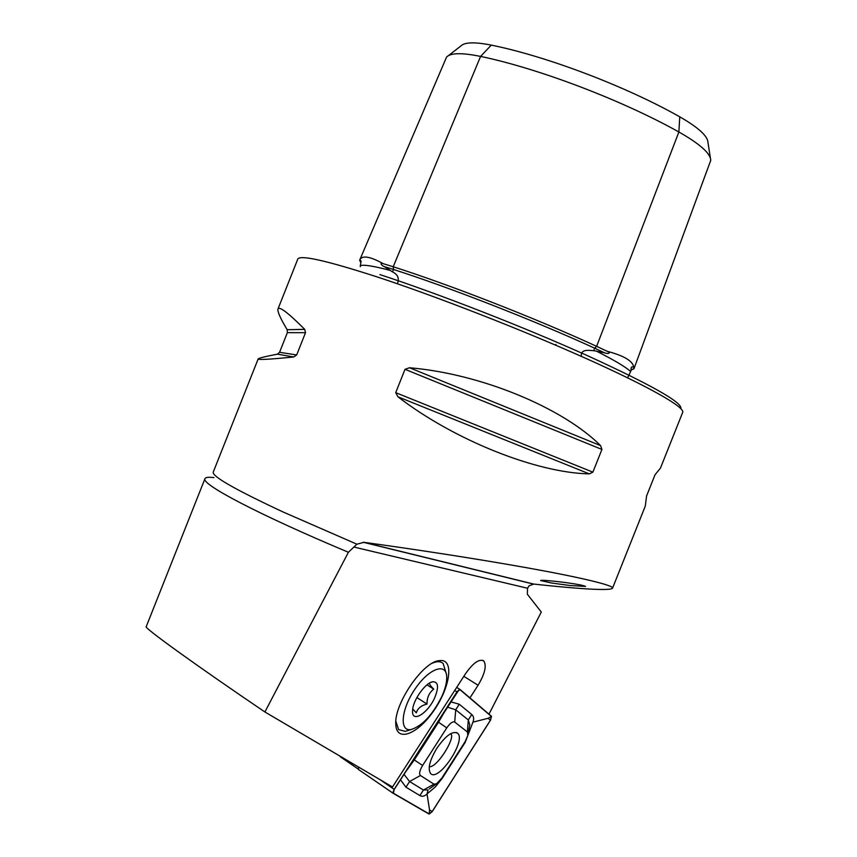 <?xml version="1.0" encoding="UTF-8"?>
<svg xmlns="http://www.w3.org/2000/svg" width="857" height="857" viewBox="0 0 857 857"><rect width="100%" height="100%" fill="white"/><g stroke="black" fill="none" stroke-linecap="round" stroke-linejoin="round"><path stroke-width="1.29" d="M441.741 660.501L438.773 660.672C422.501 662.311 393.974 704.304 395.795 724.326C396.32 742.333 416.952 734.717 432.967 711.878C449.229 689.414 454.328 661.411 441.741 660.501M213.939 477.606C208.637 476.963 205.648 477.295 204.984 478.613C200.281 483.755 257.657 514.254 348.413 552.262L356.898 544.195L363.946 542.331C409.978 548.63 473.193 558.164 527.43 567.87C581.657 577.575 614.544 585.61 612.541 588.191C610.334 591.469 568.952 587.923 533.782 584.078L529.123 585.792L527.526 588.234L527.344 594.244L541.292 612.037L488.983 714.149M348.413 552.262L264.899 711.974L392.495 787.005L465.383 673.913C473.171 662.836 479.309 658.53 483.798 660.993C486.808 665.653 484.901 673.731 478.077 685.236L469.947 697.909M264.899 711.974C200.613 668.449 142.444 626.874 146.247 626.617L204.984 478.613M409.517 367.76C480.884 373.759 562.578 407.686 600.596 445.629L601.925 449.454L592.883 472.153L589.327 473.889C536.6 472.839 454.414 440.316 397.969 396.823L395.72 392.667L405.007 369.303L409.517 367.76L600.596 445.629M287.17 329.699C280.475 318.579 277.4 311.691 277.968 309.034C279.275 306.024 288.188 312.794 304.717 329.356L305.51 332.687L296.672 354.959L293.737 356.983C269.709 359.372 257.85 360.015 258.171 358.912C259.007 358.033 265.445 356.448 277.464 354.166L279.564 352.291L287.363 332.655L287.17 329.699L304.717 329.356M612.541 588.191L645.278 506.133L646.596 495.924L655.037 474.767L660.468 468.083L682.686 412.378C685.172 407.418 649.831 387 585.556 358.247C521.42 329.559 435.527 296.094 376.737 276.79C325.992 260.41 299.671 254.54 297.743 259.189L278 308.938M448.479 55.587L460.82 46.032C464.59 42.143 474.746 41.843 491.286 45.11C546.862 56.348 625.749 86.278 679.751 116.82L678.883 131.989L596.622 346.335L594.694 348.21L593.751 350.674C589.927 350.556 581.046 348.649 581.325 355.516M710.389 158.009L707.968 142.476C707.689 136.027 698.284 127.468 679.751 116.82M360.915 262.499L359.683 260.11C361.943 255.065 369.796 256.264 383.25 263.688L393.213 266.752C450.653 285.092 536.182 318.515 596.622 346.335L607.142 351.284C611.63 352.977 608.138 354.305 604.389 352.752L593.751 350.674M383.25 263.688C379.469 262.135 381.119 265.456 384.365 266.645L392.527 271.905C397.787 274.454 399.448 278.311 397.498 283.485M596.322 351.059C614.34 360.208 625.792 367.042 630.645 371.552L627.592 377.798M359.747 259.95L446.572 57.055C450.611 52.823 461.944 52.609 480.573 56.412C538.764 68.528 622.011 100.173 678.883 131.989C699.88 143.933 710.496 153.382 710.753 160.355L634.019 368.564L633.784 367.396C633.055 361.14 624.175 355.762 607.142 351.284M359.683 260.11L359.694 260.089C360.99 260.314 361.365 261.224 360.829 262.82L360.315 265.659C363.818 264.449 373.909 266.077 390.61 270.544M360.315 266.666L360.315 265.659M630.645 371.552L631.095 368.81C631.031 366.914 631.92 366.442 633.784 367.396M633.869 368.799L631.223 370.01L634.019 368.564M551.501 583.006L570.28 585.545L585.599 586.402C583.263 585.363 577.5 584.217 568.33 582.964C558.925 581.549 540.424 579.664 540.638 580.543L551.501 583.006M339.822 756.024L340.69 756.999M429.271 766.736C436.877 767.904 454.178 739.816 451.371 734.685L450.975 733.517M412.656 709.371C413.62 699.173 425.833 682.493 432.817 681.744C438.334 681.776 438.998 687.035 434.799 697.512C428.361 712.67 412.571 723.062 412.538 711.835L412.656 709.371M412.72 708.9L416.32 712.853C417.584 708.45 421.141 705.515 427 704.068C426.936 697.63 429.186 692.66 433.728 689.135C430.9 686.339 429.496 684.4 429.528 683.329M441.912 696.302C432.624 714.834 422.362 725.911 411.092 729.553C399.169 731.964 401.033 709.446 414.938 689.146C428.639 668.653 446.197 662.182 446.733 676.527C446.979 681.936 445.372 688.525 441.912 696.302M409.389 730.089L405.297 731.375L398.591 729.607L395.859 721.262M432.41 663.157C437.113 661.111 440.691 661.229 443.155 663.511L446.39 674.095M426.99 684.85L433.728 689.135M416.877 697.555L427 704.068M436.899 748.182C429.678 760.309 427.568 768.74 430.568 773.464C438.345 782.58 466.562 740.48 457.649 733.249C452.689 730.582 445.769 735.552 436.899 748.182M454.713 722.065C452.721 721.219 450.075 723.158 446.765 727.893L422.619 765.472C419.641 770.518 418.912 773.86 420.412 775.499L433.985 784.166L436.577 783.737L441.816 778.124L465.051 741.766L467.847 735.413L467.365 731.953L454.713 722.065L455.71 709.789L447.483 707.154M460.188 689.596L456.985 691.867L394.188 789.351L393.331 793.411L429.1 814.086L432.207 811.622L490.525 720.159L491.5 716.291L460.188 689.596M358.537 767.036L358.419 769.457L393.267 793.368M393.438 793.25L429.196 813.925L432.153 811.59L490.472 720.116L491.382 716.431L460.08 689.756L458.87 689.928L394.252 789.393L393.213 791.632L393.438 793.25L393.717 790.336M450.664 701.808L459.277 704.24L471.779 714.524C473.792 716.356 474.178 718.894 472.935 722.151L487.976 718.327L491.382 716.431M472.935 722.151L465.18 742.398L442.212 778.338L435.335 786.951L427.032 793.914L429.539 809.908L432.153 811.59M403.915 774.246L409.592 781.53L423.422 790.036L428.072 789.897L427.032 793.914C424.665 796.303 422.276 796.86 419.876 795.564L405.961 787.187L400.476 779.731M446.561 708.182L438.559 722.215L446.765 727.893M467.943 734.878L469.786 724.786L468.297 719.944L467.365 731.953M436.577 783.737L429.303 788.922M437.841 721.712L438.559 722.215L414.274 759.934L404.654 773.239M527.526 588.234L354.112 547.098M258.161 358.944L213.254 472.068C211.7 476.192 235.032 489.529 283.26 512.058L356.898 544.195M360.54 260.86L360.208 261.631L360.958 262.178M384.365 266.645L393.534 269.484C450.364 287.706 534.886 320.754 594.694 348.21L604.389 352.752M491.286 45.11L480.573 56.412L393.213 266.752L393.534 269.484L392.527 271.905M631.095 368.81L631.288 369.838L633.655 368.724L631.33 369.688M379.908 274.604C438.238 293.651 523.413 326.86 586.584 355.259C651.32 384.9 682.729 402.661 680.79 408.543M589.327 473.889L397.969 396.823M592.883 472.153L395.72 392.667M601.925 449.454L405.007 369.303M305.51 332.687L287.363 332.655M296.672 354.959L279.564 352.291M293.737 356.983L277.464 354.166M533.782 584.078L363.946 542.331M463.819 676.344L478.077 685.236M358.215 769.05L340.69 757.042M456.695 687.4L460.048 689.51M454.735 690.453L456.985 691.867M380.069 779.699L394.188 789.351M457.584 691.149L460.08 689.756M487.976 718.327L490.472 720.116M429.539 809.908L429.196 813.925M471.779 714.524L468.297 719.944L455.71 709.789L459.277 704.24M419.876 795.564L423.422 790.036L433.985 784.166M405.961 787.187L409.592 781.53L420.412 775.499M413.535 759.452L422.619 765.472M555.625 345.167L555.914 344.428M360.829 262.392L359.779 260.56C360.219 259.896 360.572 260.657 360.829 262.82M631.288 369.838L630.688 371.445M304.749 329.388L287.191 329.731M533.3 584.056L363.175 542.256M482.673 660.308L483.798 660.993M340.304 756.731L358.205 769.008M430.707 682.44L432.817 681.744M411.092 729.553L405.297 731.375M358.419 769.457L393.213 793.314M456.524 732.531L457.649 733.249"/></g></svg>

